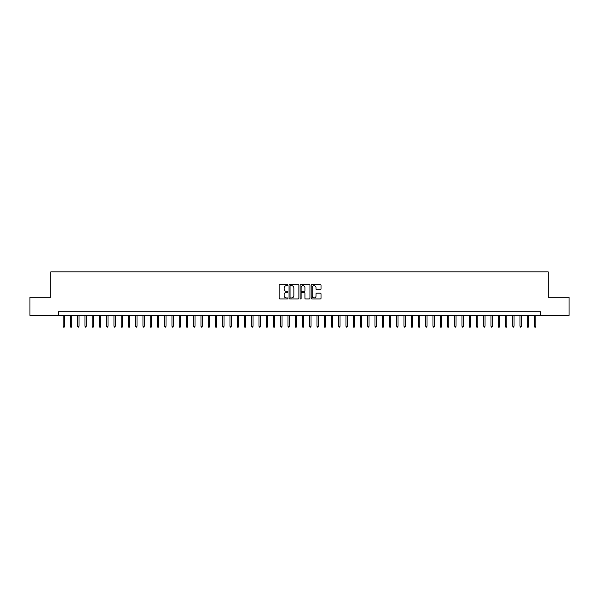 <?xml version="1.0" encoding="UTF-8"?>
<svg xmlns="http://www.w3.org/2000/svg" width="599" height="599" viewBox="0 0 599 599"><rect width="100%" height="100%" fill="white"/><g stroke="black" fill="none" stroke-linecap="round" stroke-linejoin="round"><path stroke-width="0.9" d="M287.902 285.191A0.502 0.502 0 0 0 287.4 284.697L279.838 284.697A0.711 0.711 0 0 0 279.127 285.409L279.127 298.22A0.711 0.711 0 0 0 279.838 298.931L287.4 298.931A0.502 0.502 0 0 0 287.902 298.437A0.502 0.502 0 0 0 287.4 297.935L286.419 297.935A2.276 2.276 0 0 1 284.143 295.659L284.143 294.588A2.276 2.276 0 0 1 286.419 292.312L287.4 292.312A0.502 0.502 0 0 0 287.902 291.818A0.502 0.502 0 0 0 287.4 291.316L286.419 291.316A2.276 2.276 0 0 1 284.143 289.04L284.143 287.969A2.276 2.276 0 0 1 286.419 285.693L287.4 285.693A0.502 0.502 0 0 0 287.902 285.191M320.3 289.714A0.711 0.711 0 0 0 321.012 289.003L321.012 285.409A0.711 0.711 0 0 0 320.3 284.697L311.899 284.697A0.711 0.711 0 0 0 311.188 285.409L311.188 298.22A0.711 0.711 0 0 0 311.899 298.931L320.3 298.931A0.711 0.711 0 0 0 321.012 298.22L321.012 293.877A0.711 0.711 0 0 0 320.3 293.166L316.706 293.166A0.711 0.711 0 0 0 315.995 293.877L315.995 296.033A1.902 1.902 0 0 1 314.093 297.935A1.902 1.902 0 0 1 312.184 296.033L312.184 287.595A1.902 1.902 0 0 1 314.093 285.693A1.902 1.902 0 0 1 315.995 287.595L315.995 289.003A0.711 0.711 0 0 0 316.706 289.714L320.3 289.714M58.41 315.381L29.95 315.381L29.95 297.254L50.795 297.254L50.795 271.871L548.205 271.871L548.205 297.254L569.05 297.254L569.05 315.381L540.59 315.381L540.59 311.757L58.41 311.757L58.41 315.381L540.59 315.381M298.879 285.409A0.711 0.711 0 0 0 298.167 284.697L289.766 284.697A0.711 0.711 0 0 0 289.055 285.409L289.055 298.22A0.711 0.711 0 0 0 289.766 298.931L298.167 298.931A0.711 0.711 0 0 0 298.879 298.22L298.879 285.409M300.833 284.697L309.234 284.697A0.711 0.711 0 0 1 309.945 285.409L309.945 298.22A0.711 0.711 0 0 1 309.234 298.931L305.64 298.931A0.711 0.711 0 0 1 304.928 298.22L304.928 293.023A0.711 0.711 0 0 0 304.217 292.312L301.829 292.312A0.711 0.711 0 0 0 301.117 293.023L301.117 298.437A0.502 0.502 0 0 1 300.623 298.931A0.502 0.502 0 0 1 300.121 298.437L300.121 285.409A0.711 0.711 0 0 1 300.833 284.697M290.552 285.693A0.502 0.502 0 0 0 290.051 286.195L290.051 297.433A0.502 0.502 0 0 0 290.552 297.935L291.586 297.935A2.276 2.276 0 0 0 293.862 295.659L293.862 287.969A2.276 2.276 0 0 0 291.586 285.693L290.552 285.693M304.928 287.632A1.902 1.902 0 0 0 303.027 285.73A1.902 1.902 0 0 0 301.117 287.632L301.117 290.605A0.711 0.711 0 0 0 301.829 291.316L304.217 291.316A0.711 0.711 0 0 0 304.928 290.605L304.928 287.632M64.497 326.185L64.213 327.129L63.487 327.129L63.195 326.185L64.497 326.185L64.497 315.381M63.195 326.185L63.195 315.381M71.753 326.185L71.461 327.129L70.734 327.129L70.442 326.185L71.753 326.185L71.753 315.381M70.442 326.185L70.442 315.381M79.001 326.185L78.709 327.129L77.99 327.129L77.698 326.185L79.001 326.185L79.001 315.381M77.698 326.185L77.698 315.381M86.256 326.185L85.964 327.129L85.238 327.129L84.946 326.185L86.256 326.185L86.256 315.381M84.946 326.185L84.946 315.381M93.504 326.185L93.212 327.129L92.486 327.129L92.201 326.185L93.504 326.185L93.504 315.381M92.201 326.185L92.201 315.381M100.752 326.185L100.467 327.129L99.741 327.129L99.449 326.185L100.752 326.185L100.752 315.381M99.449 326.185L99.449 315.381M108.007 326.185L107.715 327.129L106.989 327.129L106.697 326.185L108.007 326.185L108.007 315.381M106.697 326.185L106.697 315.381M115.255 326.185L114.963 327.129L114.244 327.129L113.952 326.185L115.255 326.185L115.255 315.381M113.952 326.185L113.952 315.381M122.51 326.185L122.218 327.129L121.492 327.129L121.2 326.185L122.51 326.185L122.51 315.381M121.2 326.185L121.2 315.381M129.758 326.185L129.466 327.129L128.74 327.129L128.456 326.185L129.758 326.185L129.758 315.381M128.456 326.185L128.456 315.381M137.006 326.185L136.722 327.129L135.995 327.129L135.703 326.185L137.006 326.185L137.006 315.381M135.703 326.185L135.703 315.381M144.262 326.185L143.97 327.129L143.243 327.129L142.951 326.185L144.262 326.185L144.262 315.381M142.951 326.185L142.951 315.381M151.51 326.185L151.218 327.129L150.499 327.129L150.207 326.185L151.51 326.185L151.51 315.381M150.207 326.185L150.207 315.381M158.757 326.185L158.473 327.129L157.747 327.129L157.455 326.185L158.757 326.185L158.757 315.381M157.455 326.185L157.455 315.381M166.013 326.185L165.721 327.129L164.995 327.129L164.71 326.185L166.013 326.185L166.013 315.381M164.71 326.185L164.71 315.381M173.261 326.185L172.976 327.129L172.25 327.129L171.958 326.185L173.261 326.185L173.261 315.381M171.958 326.185L171.958 315.381M180.516 326.185L180.224 327.129L179.498 327.129L179.206 326.185L180.516 326.185L180.516 315.381M179.206 326.185L179.206 315.381M187.764 326.185L187.472 327.129L186.746 327.129L186.461 326.185L187.764 326.185L187.764 315.381M186.461 326.185L186.461 315.381M195.012 326.185L194.727 327.129L194.001 327.129L193.709 326.185L195.012 326.185L195.012 315.381M193.709 326.185L193.709 315.381M202.267 326.185L201.975 327.129L201.249 327.129L200.964 326.185L202.267 326.185L202.267 315.381M200.964 326.185L200.964 315.381M209.515 326.185L209.231 327.129L208.504 327.129L208.212 326.185L209.515 326.185L209.515 315.381M208.212 326.185L208.212 315.381M216.771 326.185L216.479 327.129L215.752 327.129L215.46 326.185L216.771 326.185L216.771 315.381M215.46 326.185L215.46 315.381M224.019 326.185L223.727 327.129L223 327.129L222.716 326.185L224.019 326.185L224.019 315.381M222.716 326.185L222.716 315.381M231.266 326.185L230.982 327.129L230.256 327.129L229.964 326.185L231.266 326.185L231.266 315.381M229.964 326.185L229.964 315.381M238.522 326.185L238.23 327.129L237.504 327.129L237.219 326.185L238.522 326.185L238.522 315.381M237.219 326.185L237.219 315.381M245.77 326.185L245.478 327.129L244.759 327.129L244.467 326.185L245.77 326.185L245.77 315.381M244.467 326.185L244.467 315.381M253.025 326.185L252.733 327.129L252.007 327.129L251.715 326.185L253.025 326.185L253.025 315.381M251.715 326.185L251.715 315.381M260.273 326.185L259.981 327.129L259.255 327.129L258.97 326.185L260.273 326.185L260.273 315.381M258.97 326.185L258.97 315.381M267.521 326.185L267.236 327.129L266.51 327.129L266.218 326.185L267.521 326.185L267.521 315.381M266.218 326.185L266.218 315.381M274.776 326.185L274.484 327.129L273.758 327.129L273.466 326.185L274.776 326.185L274.776 315.381M273.466 326.185L273.466 315.381M282.024 326.185L281.732 327.129L281.013 327.129L280.721 326.185L282.024 326.185L282.024 315.381M280.721 326.185L280.721 315.381M289.28 326.185L288.988 327.129L288.261 327.129L287.969 326.185L289.28 326.185L289.28 315.381M287.969 326.185L287.969 315.381M296.527 326.185L296.235 327.129L295.509 327.129L295.225 326.185L296.527 326.185L296.527 315.381M295.225 326.185L295.225 315.381M303.775 326.185L303.491 327.129L302.765 327.129L302.473 326.185L303.775 326.185L303.775 315.381M302.473 326.185L302.473 315.381M311.031 326.185L310.739 327.129L310.012 327.129L309.72 326.185L311.031 326.185L311.031 315.381M309.72 326.185L309.72 315.381M318.279 326.185L317.987 327.129L317.268 327.129L316.976 326.185L318.279 326.185L318.279 315.381M316.976 326.185L316.976 315.381M325.534 326.185L325.242 327.129L324.516 327.129L324.224 326.185L325.534 326.185L325.534 315.381M324.224 326.185L324.224 315.381M332.782 326.185L332.49 327.129L331.764 327.129L331.479 326.185L332.782 326.185L332.782 315.381M331.479 326.185L331.479 315.381M340.03 326.185L339.745 327.129L339.019 327.129L338.727 326.185L340.03 326.185L340.03 315.381M338.727 326.185L338.727 315.381M347.285 326.185L346.993 327.129L346.267 327.129L345.975 326.185L347.285 326.185L347.285 315.381M345.975 326.185L345.975 315.381M354.533 326.185L354.241 327.129L353.522 327.129L353.23 326.185L354.533 326.185L354.533 315.381M353.23 326.185L353.23 315.381M361.781 326.185L361.497 327.129L360.77 327.129L360.478 326.185L361.781 326.185L361.781 315.381M360.478 326.185L360.478 315.381M369.036 326.185L368.744 327.129L368.018 327.129L367.734 326.185L369.036 326.185L369.036 315.381M367.734 326.185L367.734 315.381M376.284 326.185L376 327.129L375.274 327.129L374.981 326.185L376.284 326.185L376.284 315.381M374.981 326.185L374.981 315.381M383.54 326.185L383.248 327.129L382.521 327.129L382.229 326.185L383.54 326.185L383.54 315.381M382.229 326.185L382.229 315.381M390.788 326.185L390.496 327.129L389.769 327.129L389.485 326.185L390.788 326.185L390.788 315.381M389.485 326.185L389.485 315.381M398.036 326.185L397.751 327.129L397.025 327.129L396.733 326.185L398.036 326.185L398.036 315.381M396.733 326.185L396.733 315.381M405.291 326.185L404.999 327.129L404.273 327.129L403.988 326.185L405.291 326.185L405.291 315.381M403.988 326.185L403.988 315.381M412.539 326.185L412.254 327.129L411.528 327.129L411.236 326.185L412.539 326.185L412.539 315.381M411.236 326.185L411.236 315.381M419.794 326.185L419.502 327.129L418.776 327.129L418.484 326.185L419.794 326.185L419.794 315.381M418.484 326.185L418.484 315.381M427.042 326.185L426.75 327.129L426.024 327.129L425.739 326.185L427.042 326.185L427.042 315.381M425.739 326.185L425.739 315.381M434.29 326.185L434.005 327.129L433.279 327.129L432.987 326.185L434.29 326.185L434.29 315.381M432.987 326.185L432.987 315.381M441.545 326.185L441.253 327.129L440.527 327.129L440.243 326.185L441.545 326.185L441.545 315.381M440.243 326.185L440.243 315.381M448.793 326.185L448.501 327.129L447.782 327.129L447.49 326.185L448.793 326.185L448.793 315.381M447.49 326.185L447.49 315.381M456.049 326.185L455.757 327.129L455.03 327.129L454.738 326.185L456.049 326.185L456.049 315.381M454.738 326.185L454.738 315.381M463.297 326.185L463.005 327.129L462.278 327.129L461.994 326.185L463.297 326.185L463.297 315.381M461.994 326.185L461.994 315.381M470.544 326.185L470.26 327.129L469.534 327.129L469.242 326.185L470.544 326.185L470.544 315.381M469.242 326.185L469.242 315.381M477.8 326.185L477.508 327.129L476.782 327.129L476.49 326.185L477.8 326.185L477.8 315.381M476.49 326.185L476.49 315.381M485.048 326.185L484.756 327.129L484.037 327.129L483.745 326.185L485.048 326.185L485.048 315.381M483.745 326.185L483.745 315.381M492.303 326.185L492.011 327.129L491.285 327.129L490.993 326.185L492.303 326.185L492.303 315.381M490.993 326.185L490.993 315.381M499.551 326.185L499.259 327.129L498.533 327.129L498.248 326.185L499.551 326.185L499.551 315.381M498.248 326.185L498.248 315.381M506.799 326.185L506.514 327.129L505.788 327.129L505.496 326.185L506.799 326.185L506.799 315.381M505.496 326.185L505.496 315.381M514.054 326.185L513.762 327.129L513.036 327.129L512.744 326.185L514.054 326.185L514.054 315.381M512.744 326.185L512.744 315.381M521.302 326.185L521.01 327.129L520.291 327.129L519.999 326.185L521.302 326.185L521.302 315.381M519.999 326.185L519.999 315.381M528.558 326.185L528.266 327.129L527.539 327.129L527.247 326.185L528.558 326.185L528.558 315.381M527.247 326.185L527.247 315.381M535.806 326.185L535.513 327.129L534.787 327.129L534.503 326.185L535.806 326.185L535.806 315.381M534.503 326.185L534.503 315.381"/></g></svg>
